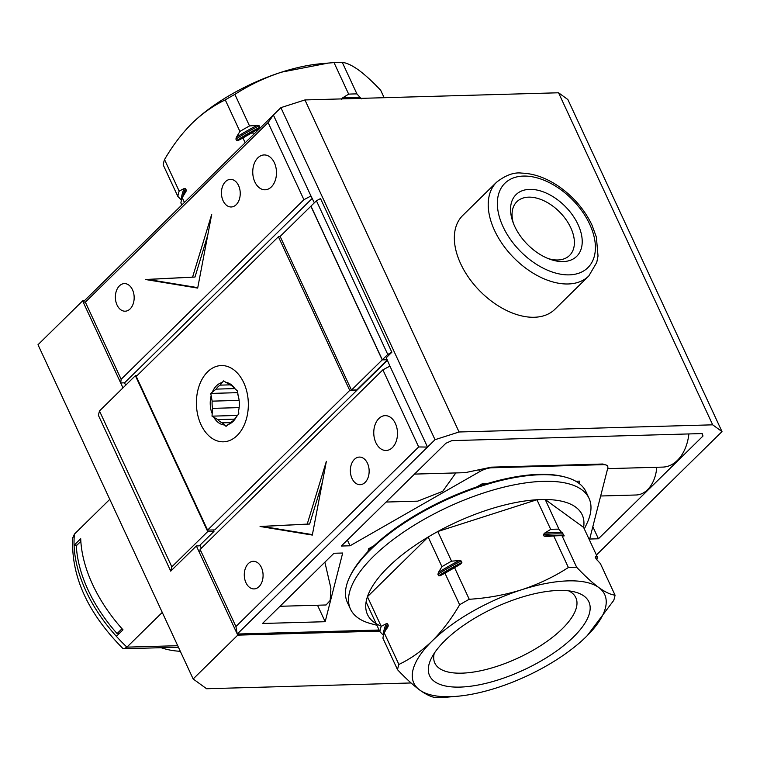 <?xml version="1.0" encoding="UTF-8"?>
<svg xmlns="http://www.w3.org/2000/svg" width="760" height="760" viewBox="0 0 760 760"><rect width="100%" height="100%" fill="white"/><g stroke="black" fill="none" stroke-linecap="round" stroke-linejoin="round"><path stroke-width="1.14" d="M514.7 226.366A43.254 26.78 45.5 0 0 549.955 259.245A43.254 26.78 45.5 0 0 578.056 224.57A43.254 26.78 45.5 0 0 531.886 189.392A43.254 26.78 45.5 0 0 512.667 221.293A43.254 26.78 45.5 0 0 514.7 226.366M548.083 258.533A37.63 23.303 45.5 0 0 569.601 255.407A37.63 23.303 45.5 0 0 570.779 227.791A37.63 23.303 45.5 0 0 516.847 201.723A37.63 23.303 45.5 0 0 513.351 223.184M496.612 182.181L462.726 215.479A65.759 40.717 45.5 0 0 460.664 263.739A65.759 40.717 45.5 0 0 554.904 309.282L588.781 275.994L596.742 262.466L598.025 256.015L596.372 237.082L591.992 225.093C584.772 210.007 574.038 197.343 559.778 187.112C547.038 178.22 534.365 173.555 521.74 173.109C514.083 172.102 505.704 175.123 496.612 182.181A65.759 40.717 45.5 0 0 494.542 230.451A65.759 40.717 45.5 0 0 588.781 275.994M119.424 285.874A13.813 9.396 -91.6 0 0 115.852 301.492A13.813 9.396 -91.6 0 0 125.162 311.201A13.813 9.396 -91.6 0 0 130.121 308.921A13.813 9.396 -91.6 0 0 133.684 293.303A13.813 9.396 -91.6 0 0 124.383 283.594A13.813 9.396 -91.6 0 0 119.424 285.874M354.397 459.363A13.813 9.396 -91.6 0 0 350.835 474.981A13.813 9.396 -91.6 0 0 360.135 484.69A13.813 9.396 -91.6 0 0 365.104 482.41A13.813 9.396 -91.6 0 0 368.666 466.792A13.813 9.396 -91.6 0 0 359.356 457.083A13.813 9.396 -91.6 0 0 354.397 459.363M248.33 563.587A13.813 9.396 -91.6 0 0 244.767 579.206A13.813 9.396 -91.6 0 0 254.068 588.914A13.813 9.396 -91.6 0 0 259.036 586.644A13.813 9.396 -91.6 0 0 262.599 571.017A13.813 9.396 -91.6 0 0 253.289 561.308A13.813 9.396 -91.6 0 0 248.33 563.587M225.492 181.649A13.813 9.396 -91.6 0 0 221.92 197.267A13.813 9.396 -91.6 0 0 231.23 206.976A13.813 9.396 -91.6 0 0 236.189 204.696A13.813 9.396 -91.6 0 0 239.761 189.078A13.813 9.396 -91.6 0 0 230.451 179.369A13.813 9.396 -91.6 0 0 225.492 181.649M271.367 186.912A17.423 11.865 88.4 0 1 265.107 189.781A17.423 11.865 88.4 0 1 253.365 177.536A17.423 11.865 88.4 0 1 257.868 157.823A17.423 11.865 88.4 0 1 264.128 154.945A17.423 11.865 88.4 0 1 275.87 167.2A17.423 11.865 88.4 0 1 271.367 186.912M392.388 447.611A17.423 11.865 88.4 0 1 386.127 450.48A17.423 11.865 88.4 0 1 374.376 438.235A17.423 11.865 88.4 0 1 378.879 418.522A17.423 11.865 88.4 0 1 385.139 415.644A17.423 11.865 88.4 0 1 396.881 427.899A17.423 11.865 88.4 0 1 392.388 447.611M207.594 371.849A38.142 25.963 -91.6 0 0 197.743 414.998A38.142 25.963 -91.6 0 0 223.45 441.807A38.142 25.963 -91.6 0 0 237.148 435.518A38.142 25.963 -91.6 0 0 247 392.378A38.142 25.963 -91.6 0 0 221.293 365.56A38.142 25.963 -91.6 0 0 207.594 371.849M688.883 433.941A40.441 27.531 88.4 0 1 662.825 467.096L607.63 468.644M592.828 526.708L598.424 538.783L589.684 539.03L607.791 468.036A13.148 5.149 155.1 0 0 607.696 466.355L607.24 465.386L602.832 464.018L491.359 467.162L465.082 472.673L414.513 474.097M351.462 390.099L382.213 359.879L310.887 206.207L280.136 236.427L351.462 390.099L356.763 389.947L387.286 359.955L357.333 389.842L387.429 360.269M316.416 200.773L387.752 354.445L391.856 352.241L320.53 198.569L316.416 200.773L310.973 206.112L382.308 359.793L387.144 359.651M83.125 301.986L273.381 115.026L268.109 122.578L85.357 302.166L83.125 301.986L120.697 382.935L124.555 382.831L312.274 198.36M235.923 626.534L418.674 446.947L427.509 447.079L389.937 366.12L382.878 369.835L200.127 549.423L199.68 553.081L237.253 634.03L235.923 626.534L200.127 549.423M379.116 630.031L237.253 634.03L435.024 439.698L280.896 107.644L273.381 115.026L310.954 195.985L303.905 199.7L121.153 379.278L120.697 382.935M596.41 555.009L722 431.594L712.69 424.83L459.068 431.984L435.024 439.698M197.761 287.651L147.829 279.433L194.987 277.048L207.746 235.21M145.426 279.499L192.584 277.115L211.717 214.358L197.676 288.097L145.426 279.499L147.829 279.433M194.987 277.048L192.584 277.115M312.408 534.622L262.476 526.414L309.633 524.029L322.392 482.191M260.072 526.481L307.23 524.096L326.363 461.339L312.322 535.078L260.072 526.481L262.476 526.414M309.633 524.029L307.23 524.096M374.015 545.689L368.609 548.777L367.849 551.741M486.675 483.759L482.03 483.892L476.624 486.979M579.034 483.379L579.605 481.137L575.776 481.241M455.829 472.929L442.709 491.331L417.734 501.153L386.07 502.046M607.696 466.355A13.148 5.149 155.1 0 0 603.126 464.654L491.653 467.799A13.148 5.149 155.1 0 0 479.636 471.656L350.056 545.784L347.396 540.056M324.881 562.172L330.904 588.278L330.191 600.447L326.078 604.979L280.003 606.281M325.166 621.708L262.495 623.475L333.944 553.27L342.684 553.024L325.166 621.708L317.509 605.216M350.056 545.784L341.306 546.031L445.873 443.279L451.887 440.629L702.192 433.561L703 436.022L701.86 433.57M280.25 236.683L278.407 236.73L136.249 376.428L207.584 530.1L214.804 529.9L356.962 390.203L349.742 390.412L278.407 236.73M349.742 390.412L207.584 530.1M314.345 202.806L310.954 195.985M391.856 352.241L386.26 357.741L389.937 366.12M201.333 548.236L199.927 545.205M125.666 385.234L124.555 382.831M418.674 446.947L382.878 369.835M459.068 431.984L304.94 99.94L280.896 107.644M712.69 424.83L558.553 92.777L304.94 99.94M722 431.594L567.872 99.55L558.553 92.777M121.153 379.278L85.357 302.166M303.905 199.7L268.109 122.578M598.424 538.783L703 436.022M656.764 467.267A31.891 21.707 88.4 0 1 636.063 494.997L600.656 495.995M387.752 354.445L382.308 359.793M162.26 612.417L126.92 647.14L123.984 648.745L122.635 648.223C87.618 612.826 70.974 576.052 72.713 537.918L74.442 534.081L109.772 499.348M74.442 534.081A124.279 76.95 45.5 0 0 74.081 545.205L80.712 538.697A124.279 76.95 -134.5 0 0 122.996 629.803L116.365 636.319A124.279 76.95 -134.5 0 1 74.081 545.205L76.96 545.129M119.225 633.507L117.087 633.574A122.968 76.142 -134.5 0 1 76.323 545.756L80.835 541.319M117.087 633.574L122.027 628.719M382.213 359.879L387.191 359.736M230.309 384.845L220.124 385.139L223.516 380.883L229.263 384.341A20.054 13.651 88.4 0 1 233.719 387.572L237.538 391.077L238.089 395.409M237.718 394.24A21.375 14.544 88.4 0 1 238.07 395.342A21.375 14.544 88.4 0 1 238.63 410.647L238.802 413.81L235.41 418.066A20.054 13.651 88.4 0 1 231.363 422.047L226.043 426.351L222.224 422.845L230.641 422.608M234.612 419.13L217.768 419.606L212.021 416.157L212.553 408.367L239.134 407.616M237.139 415.445L212.021 416.157M237.623 392.663L210.757 393.423L216.077 389.12L234.716 388.588M239.115 400.387L212.154 401.147L210.757 393.423M212.553 408.367A20.054 13.651 88.4 0 1 212.154 401.147M222.224 422.845A20.054 13.651 88.4 0 1 217.768 419.606M216.077 389.12A20.054 13.651 88.4 0 1 220.124 385.139M211.85 412.993A21.375 14.544 88.4 0 1 210.938 396.587M224.095 424.935A21.375 14.544 88.4 0 1 213.978 417.572M237.025 415.558A21.375 14.544 88.4 0 1 227.82 424.602M225.464 382.299A21.375 14.544 88.4 0 1 235.59 389.661M212.534 391.675A21.375 14.544 88.4 0 1 221.739 382.631M84.284 300.837L82.612 300.884L38 344.726L193.154 678.965L206.596 688.74L411.065 682.964M379.63 631.132L237.766 635.132L193.154 678.965M170.725 571.14L196.365 545.946L199.253 545.861L213.987 531.392L207.727 531.563L171.827 566.846L99.474 410.97L98.372 415.264L170.725 571.14L171.827 566.846M122.987 387.866L82.612 300.884M237.766 635.132L196.365 545.946M207.727 531.563L135.375 375.697L99.474 410.97M137.047 375.649L135.375 375.697M213.987 531.392L213.313 529.938M349.514 577.372L350.18 575.975A130.197 50.967 -24.9 0 1 370.851 548.711A130.197 50.967 -24.9 0 1 563.929 476.748L565.431 477.147A131.508 51.48 155.1 0 0 370.395 549.841A131.508 51.48 155.1 0 0 349.514 577.372A131.508 51.48 155.1 0 0 347.405 602.49L350.464 609.083A131.508 51.48 -24.9 0 1 373.454 556.424A131.508 51.48 -24.9 0 1 498.17 488.613A131.508 51.48 -24.9 0 1 589.038 498.341A131.508 51.48 -24.9 0 1 586.929 523.459L584.326 528.969M589.038 498.341L585.979 491.748A131.508 51.48 155.1 0 0 565.431 477.147M568.727 590.871A77.719 30.428 -24.9 0 1 575.662 597.293A77.719 30.428 -24.9 0 1 562.258 628.776A77.719 30.428 -24.9 0 1 488.081 668.981A77.719 30.428 -24.9 0 1 434.682 662.739A77.719 30.428 -24.9 0 1 434.255 653.296M573.524 636.966A87.78 34.361 -24.9 0 1 473.584 685.805A87.78 34.361 -24.9 0 1 431.024 658.967A87.78 34.361 -24.9 0 1 444.961 640.594A87.78 34.361 -24.9 0 1 575.149 592.068A87.78 34.361 -24.9 0 1 573.524 636.966M381.064 626.059A118.361 46.331 -24.9 0 1 366.092 601.967A118.361 46.331 -24.9 0 1 367.441 596.704L381.206 626.364L386.203 623.751L387.562 623.798L388.255 625.271L384.247 632.909L398.886 664.458C410.723 658.778 421.828 650.94 432.202 640.956C442.443 630.686 451.582 618.621 459.629 604.77L444.98 573.221L439.983 575.823L438.615 575.785L437.931 574.303L438.416 572.451L441.94 566.675L428.174 537.016L367.441 596.704A118.361 46.331 -24.9 0 1 388.18 567.131A118.361 46.331 -24.9 0 1 428.174 537.016A118.361 46.331 -24.9 0 1 437.788 531.515A118.361 46.331 -24.9 0 1 536.931 499.738A118.361 46.331 -24.9 0 1 545.195 499.5A118.361 46.331 -24.9 0 1 583.594 527.402L545.195 499.5L558.961 529.159L564.1 535.553L563.958 536.075L562.001 535.705L576.65 567.255C584.829 575.909 592.211 582.673 598.794 587.547C605.245 592.144 610.66 594.681 615.049 595.156L600.4 563.606L595.944 558.695L595.403 556.69L597.369 557.061L583.594 527.402M615.049 595.156A118.361 46.331 -24.9 0 1 613.709 600.428L587.29 635.607M457.491 696.255L444.21 697.395A118.361 46.331 -24.9 0 1 435.945 697.623C431.556 697.148 426.141 694.611 419.691 690.014A105.212 41.182 -24.9 0 1 432.202 640.956A105.212 41.182 -24.9 0 1 521.75 589.722C538.517 584.183 554.059 576.774 568.385 567.492L553.736 535.942L546.041 536.589L544.093 536.114L543.409 534.641L544.473 533.207L550.696 529.387L536.931 499.738L437.788 531.515L451.554 561.174L459.249 560.528L461.197 560.994L461.88 562.476L460.816 563.91L454.594 567.72L469.243 599.279C487.359 598.158 504.858 594.975 521.75 589.722A105.212 41.182 -24.9 0 1 598.794 587.547A105.212 41.182 -24.9 0 1 586.539 636.348L586.283 636.605A105.212 41.182 -24.9 0 1 496.726 687.838A105.212 41.182 -24.9 0 1 457.491 696.255A105.212 41.182 -24.9 0 1 419.691 690.014C413.108 685.14 405.726 678.376 397.546 669.721L382.897 638.172A118.361 46.331 -24.9 0 1 384.247 632.909M386.203 623.751A115.073 45.039 -24.9 0 0 383.287 635.17L379.858 631.626L366.092 601.967M388.084 626.544L387.771 627.133M544.093 536.114A114.418 44.783 -24.9 0 1 564.1 535.553L563.958 536.075M595.26 557.213L595.403 556.69A115.073 45.039 -24.9 0 1 595.356 557.422M568.385 567.492A118.361 46.331 -24.9 0 1 576.65 567.255M459.629 604.77A118.361 46.331 -24.9 0 1 469.243 599.279M397.546 669.721A118.361 46.331 -24.9 0 1 398.886 664.458M553.736 535.942A118.361 46.331 -24.9 0 1 562.001 535.705M444.98 573.221A118.361 46.331 -24.9 0 1 454.594 567.72M550.696 529.387A118.361 46.331 -24.9 0 1 558.961 529.159M441.94 566.675A118.361 46.331 -24.9 0 1 451.554 561.174M379.858 631.626A118.361 46.331 -24.9 0 1 381.206 626.364M597.369 557.061A118.361 46.331 -24.9 0 1 596.771 559.844M376.903 625.252L371.013 623.684A131.508 51.48 -24.9 0 1 350.464 609.083M245.166 142.757L242.953 137.987L237.956 140.59L236.588 140.552L235.904 139.07L236.388 137.218L239.913 131.442L225.264 99.892C213.436 105.564 202.331 113.401 191.957 123.395C181.716 133.665 172.567 145.72 164.53 159.571L179.17 191.13L184.177 188.518L185.535 188.565L186.219 190.048L185.744 191.9L182.21 197.676L184.423 202.435M341.382 99.408L342.447 97.973L348.669 94.154L334.02 62.605L328.415 63.061L281.504 72.162A105.212 41.182 155.1 0 0 191.957 123.395L191.7 123.652A105.212 41.182 155.1 0 0 190.978 124.364M186.057 191.311L185.744 191.9M181.82 204.991L180.87 202.939A118.361 46.331 155.1 0 1 182.21 197.676M184.177 188.518A115.073 45.039 155.1 0 0 181.26 199.937L177.831 196.393L163.181 164.844A118.361 46.331 155.1 0 1 164.53 159.571M384.142 97.698L380.693 90.278C372.514 81.624 365.132 74.86 358.549 69.986C352.099 65.388 346.674 62.852 342.285 62.377L356.934 93.927L361.389 98.847M328.415 63.061L320.748 63.745A105.212 41.182 155.1 0 0 281.504 72.162C264.746 77.691 249.204 85.101 234.878 94.392L249.527 125.941L257.222 125.295L259.169 125.761L259.853 127.243L258.79 128.677L252.567 132.487L253.517 134.548M342.285 62.377A118.361 46.331 155.1 0 0 334.02 62.605M234.878 94.392A118.361 46.331 155.1 0 0 225.264 99.892M356.934 93.927A118.361 46.331 155.1 0 0 348.669 94.154M249.527 125.941A118.361 46.331 155.1 0 0 239.913 131.442M179.17 191.13A118.361 46.331 155.1 0 0 177.831 196.393M252.567 132.487A118.361 46.331 155.1 0 0 242.953 137.987M589.712 224.248A59.185 36.642 45.5 0 0 523.45 176.073A59.185 36.642 45.5 0 0 503.044 226.689A59.185 36.642 45.5 0 0 569.306 274.863A59.185 36.642 45.5 0 0 589.712 224.248M479.636 471.656L478.933 470.155M491.653 467.799L491.359 467.162M603.126 464.654L602.832 464.018M116.365 636.319A124.279 76.95 45.5 0 0 126.92 647.14L177.707 645.706M546.041 536.589A115.073 45.039 -24.9 0 1 547.514 536.446A115.073 45.039 -24.9 0 1 547.77 536.417M439.983 575.823A115.073 45.039 -24.9 0 1 460.816 563.91M438.615 575.785A114.418 44.783 -24.9 0 1 461.88 562.476M386.945 628.453A114.418 44.783 -24.9 0 1 388.255 625.271M543.409 534.641A114.418 44.783 -24.9 0 1 563.417 534.081M437.931 574.303A114.418 44.783 -24.9 0 1 461.197 560.994M384.854 631.883A114.418 44.783 -24.9 0 1 387.562 623.798M544.473 533.207A115.073 45.039 -24.9 0 1 562.39 532.703M438.416 572.451A115.073 45.039 -24.9 0 1 459.249 560.528M360.363 97.47A115.073 45.039 155.1 0 0 342.447 97.973M257.222 125.295A115.073 45.039 155.1 0 0 236.388 137.218M259.169 125.761A114.418 44.783 155.1 0 0 235.904 139.07M185.535 188.565A114.418 44.783 155.1 0 0 182.827 196.65M259.853 127.243A114.418 44.783 155.1 0 0 236.588 140.552M186.219 190.048A114.418 44.783 155.1 0 0 184.917 193.22M258.79 128.677A115.073 45.039 155.1 0 0 237.956 140.59M178.41 647.216L123.984 648.745M161.101 647.7A69.046 69.046 0 0 0 180.3 651.282M547.514 536.446L548.131 536.389"/></g></svg>
